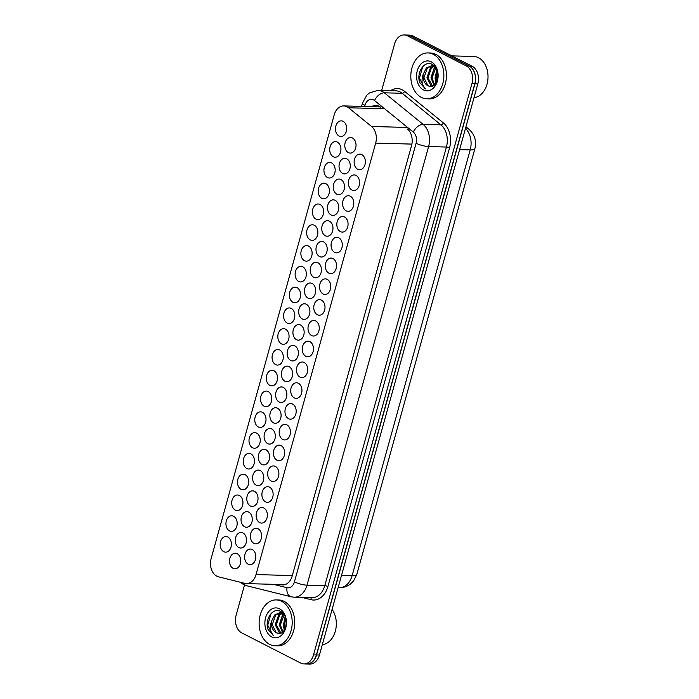 <?xml version="1.0" encoding="UTF-8"?>
<svg xmlns="http://www.w3.org/2000/svg" width="699" height="699" viewBox="0 0 699 699"><rect width="100%" height="100%" fill="white"/><g stroke="black" fill="none" stroke-linecap="round" stroke-linejoin="round"><path stroke-width="1.05" d="M361.776 154.619A7.803 5.618 91.6 0 1 365.254 163.374A7.803 5.618 91.6 0 1 359.531 169.735A7.803 5.618 91.6 0 1 357.713 169.263A7.803 5.618 91.6 0 1 354.236 160.499A7.803 5.618 91.6 0 1 359.959 154.138A7.803 5.618 91.6 0 1 361.776 154.619M356.009 175.405A7.803 5.618 91.6 0 1 359.487 184.16A7.803 5.618 91.6 0 1 353.764 190.521A7.803 5.618 91.6 0 1 351.947 190.049A7.803 5.618 91.6 0 1 348.478 181.286A7.803 5.618 91.6 0 1 354.192 174.925A7.803 5.618 91.6 0 1 356.009 175.405M350.243 196.192A7.803 5.618 91.6 0 1 353.72 204.947A7.803 5.618 91.6 0 1 348.006 211.308A7.803 5.618 91.6 0 1 346.188 210.836A7.803 5.618 91.6 0 1 342.711 202.072A7.803 5.618 91.6 0 1 348.425 195.711A7.803 5.618 91.6 0 1 350.243 196.192M344.485 216.97A7.803 5.618 91.6 0 1 347.953 225.733A7.803 5.618 91.6 0 1 342.239 232.094A7.803 5.618 91.6 0 1 340.422 231.614A7.803 5.618 91.6 0 1 336.944 222.859A7.803 5.618 91.6 0 1 342.667 216.498A7.803 5.618 91.6 0 1 344.485 216.97M338.718 237.756A7.803 5.618 91.6 0 1 342.195 246.52A7.803 5.618 91.6 0 1 336.472 252.881A7.803 5.618 91.6 0 1 334.655 252.4A7.803 5.618 91.6 0 1 331.177 243.645A7.803 5.618 91.6 0 1 336.901 237.284A7.803 5.618 91.6 0 1 338.718 237.756M332.951 258.543A7.803 5.618 91.6 0 1 336.429 267.306A7.803 5.618 91.6 0 1 330.706 273.667A7.803 5.618 91.6 0 1 328.888 273.187A7.803 5.618 91.6 0 1 325.419 264.432A7.803 5.618 91.6 0 1 331.134 258.071A7.803 5.618 91.6 0 1 332.951 258.543M327.184 279.329A7.803 5.618 91.6 0 1 330.662 288.093A7.803 5.618 91.6 0 1 324.948 294.454A7.803 5.618 91.6 0 1 323.13 293.973A7.803 5.618 91.6 0 1 319.653 285.218A7.803 5.618 91.6 0 1 325.367 278.857A7.803 5.618 91.6 0 1 327.184 279.329M321.426 300.116A7.803 5.618 91.6 0 1 324.895 308.879A7.803 5.618 91.6 0 1 319.181 315.232A7.803 5.618 91.6 0 1 317.363 314.76A7.803 5.618 91.6 0 1 313.886 305.996A7.803 5.618 91.6 0 1 319.609 299.644A7.803 5.618 91.6 0 1 321.426 300.116M315.66 320.902A7.803 5.618 91.6 0 1 319.137 329.666A7.803 5.618 91.6 0 1 313.414 336.018A7.803 5.618 91.6 0 1 311.597 335.546A7.803 5.618 91.6 0 1 308.119 326.783A7.803 5.618 91.6 0 1 313.842 320.43A7.803 5.618 91.6 0 1 315.66 320.902M309.893 341.689A7.803 5.618 91.6 0 1 313.37 350.452A7.803 5.618 91.6 0 1 307.647 356.805A7.803 5.618 91.6 0 1 305.83 356.333A7.803 5.618 91.6 0 1 302.361 347.569A7.803 5.618 91.6 0 1 308.076 341.217A7.803 5.618 91.6 0 1 309.893 341.689M281.077 445.613A7.803 5.618 91.6 0 1 284.545 454.376A7.803 5.618 91.6 0 1 278.831 460.737A7.803 5.618 91.6 0 1 277.014 460.257A7.803 5.618 91.6 0 1 273.536 451.502A7.803 5.618 91.6 0 1 279.259 445.141A7.803 5.618 91.6 0 1 281.077 445.613M286.835 424.835A7.803 5.618 91.6 0 1 290.312 433.59A7.803 5.618 91.6 0 1 284.598 439.951A7.803 5.618 91.6 0 1 282.78 439.47A7.803 5.618 91.6 0 1 279.303 430.715A7.803 5.618 91.6 0 1 285.017 424.354A7.803 5.618 91.6 0 1 286.835 424.835M258.018 528.759A7.803 5.618 91.6 0 1 261.487 537.522A7.803 5.618 91.6 0 1 255.773 543.874A7.803 5.618 91.6 0 1 253.955 543.403A7.803 5.618 91.6 0 1 250.478 534.639A7.803 5.618 91.6 0 1 256.201 528.287A7.803 5.618 91.6 0 1 258.018 528.759M263.776 507.972A7.803 5.618 91.6 0 1 267.254 516.736A7.803 5.618 91.6 0 1 261.54 523.088A7.803 5.618 91.6 0 1 259.722 522.616A7.803 5.618 91.6 0 1 256.245 513.852A7.803 5.618 91.6 0 1 261.959 507.5A7.803 5.618 91.6 0 1 263.776 507.972M269.543 487.186A7.803 5.618 91.6 0 1 273.021 495.949A7.803 5.618 91.6 0 1 267.298 502.31A7.803 5.618 91.6 0 1 265.48 501.83A7.803 5.618 91.6 0 1 262.011 493.075A7.803 5.618 91.6 0 1 267.726 486.714A7.803 5.618 91.6 0 1 269.543 487.186M275.31 466.399A7.803 5.618 91.6 0 1 278.787 475.163A7.803 5.618 91.6 0 1 273.064 481.524A7.803 5.618 91.6 0 1 271.247 481.043A7.803 5.618 91.6 0 1 267.769 472.288A7.803 5.618 91.6 0 1 273.492 465.927A7.803 5.618 91.6 0 1 275.31 466.399M292.601 404.048A7.803 5.618 91.6 0 1 296.079 412.803A7.803 5.618 91.6 0 1 290.356 419.164A7.803 5.618 91.6 0 1 288.538 418.692A7.803 5.618 91.6 0 1 285.07 409.929A7.803 5.618 91.6 0 1 290.784 403.568A7.803 5.618 91.6 0 1 292.601 404.048M298.368 383.262A7.803 5.618 91.6 0 1 301.837 392.017A7.803 5.618 91.6 0 1 296.123 398.378A7.803 5.618 91.6 0 1 294.305 397.906A7.803 5.618 91.6 0 1 290.828 389.142A7.803 5.618 91.6 0 1 296.551 382.781A7.803 5.618 91.6 0 1 298.368 383.262M304.126 362.475A7.803 5.618 91.6 0 1 307.604 371.23A7.803 5.618 91.6 0 1 301.889 377.591A7.803 5.618 91.6 0 1 300.072 377.119A7.803 5.618 91.6 0 1 296.594 368.356A7.803 5.618 91.6 0 1 302.309 361.995A7.803 5.618 91.6 0 1 304.126 362.475M252.252 549.545A7.803 5.618 91.6 0 1 255.729 558.309A7.803 5.618 91.6 0 1 250.006 564.661A7.803 5.618 91.6 0 1 248.189 564.189A7.803 5.618 91.6 0 1 244.711 555.425A7.803 5.618 91.6 0 1 250.434 549.073A7.803 5.618 91.6 0 1 252.252 549.545M352.445 137.974A7.803 5.618 91.6 0 1 355.922 146.738A7.803 5.618 91.6 0 1 350.199 153.09A7.803 5.618 91.6 0 1 348.382 152.618A7.803 5.618 91.6 0 1 344.904 143.854A7.803 5.618 91.6 0 1 350.627 137.502A7.803 5.618 91.6 0 1 352.445 137.974M346.678 158.76A7.803 5.618 91.6 0 1 350.155 167.515A7.803 5.618 91.6 0 1 344.432 173.876A7.803 5.618 91.6 0 1 342.615 173.404A7.803 5.618 91.6 0 1 339.146 164.641A7.803 5.618 91.6 0 1 344.86 158.28A7.803 5.618 91.6 0 1 346.678 158.76M340.92 179.547A7.803 5.618 91.6 0 1 344.389 188.302A7.803 5.618 91.6 0 1 338.674 194.663A7.803 5.618 91.6 0 1 336.857 194.191A7.803 5.618 91.6 0 1 333.379 185.427A7.803 5.618 91.6 0 1 339.102 179.066A7.803 5.618 91.6 0 1 340.92 179.547M335.153 200.333A7.803 5.618 91.6 0 1 338.631 209.088A7.803 5.618 91.6 0 1 332.907 215.449A7.803 5.618 91.6 0 1 331.09 214.977A7.803 5.618 91.6 0 1 327.613 206.214A7.803 5.618 91.6 0 1 333.336 199.853A7.803 5.618 91.6 0 1 335.153 200.333M329.386 221.12A7.803 5.618 91.6 0 1 332.864 229.875A7.803 5.618 91.6 0 1 327.141 236.236A7.803 5.618 91.6 0 1 325.323 235.755A7.803 5.618 91.6 0 1 321.855 227A7.803 5.618 91.6 0 1 327.569 220.639A7.803 5.618 91.6 0 1 329.386 221.12M323.62 241.898A7.803 5.618 91.6 0 1 327.097 250.661A7.803 5.618 91.6 0 1 321.383 257.022A7.803 5.618 91.6 0 1 319.565 256.542A7.803 5.618 91.6 0 1 316.088 247.787A7.803 5.618 91.6 0 1 321.802 241.426A7.803 5.618 91.6 0 1 323.62 241.898M317.862 262.684A7.803 5.618 91.6 0 1 321.33 271.448A7.803 5.618 91.6 0 1 315.616 277.809A7.803 5.618 91.6 0 1 313.799 277.328A7.803 5.618 91.6 0 1 310.321 268.573A7.803 5.618 91.6 0 1 316.044 262.212A7.803 5.618 91.6 0 1 317.862 262.684M312.095 283.471A7.803 5.618 91.6 0 1 315.572 292.234A7.803 5.618 91.6 0 1 309.849 298.595A7.803 5.618 91.6 0 1 308.032 298.115A7.803 5.618 91.6 0 1 304.554 289.36A7.803 5.618 91.6 0 1 310.277 282.999A7.803 5.618 91.6 0 1 312.095 283.471M306.328 304.257A7.803 5.618 91.6 0 1 309.806 313.021A7.803 5.618 91.6 0 1 304.082 319.373A7.803 5.618 91.6 0 1 302.265 318.901A7.803 5.618 91.6 0 1 298.796 310.138A7.803 5.618 91.6 0 1 304.511 303.785A7.803 5.618 91.6 0 1 306.328 304.257M300.561 325.044A7.803 5.618 91.6 0 1 304.039 333.807A7.803 5.618 91.6 0 1 298.324 340.16A7.803 5.618 91.6 0 1 296.507 339.688A7.803 5.618 91.6 0 1 293.03 330.924A7.803 5.618 91.6 0 1 298.744 324.572A7.803 5.618 91.6 0 1 300.561 325.044M271.745 428.976A7.803 5.618 91.6 0 1 275.223 437.731A7.803 5.618 91.6 0 1 269.499 444.092A7.803 5.618 91.6 0 1 267.682 443.612A7.803 5.618 91.6 0 1 264.205 434.857A7.803 5.618 91.6 0 1 269.928 428.496A7.803 5.618 91.6 0 1 271.745 428.976M254.453 491.327A7.803 5.618 91.6 0 1 257.922 500.091A7.803 5.618 91.6 0 1 252.208 506.452A7.803 5.618 91.6 0 1 250.391 505.971A7.803 5.618 91.6 0 1 246.913 497.216A7.803 5.618 91.6 0 1 252.636 490.855A7.803 5.618 91.6 0 1 254.453 491.327M248.687 512.114A7.803 5.618 91.6 0 1 252.164 520.877A7.803 5.618 91.6 0 1 246.441 527.229A7.803 5.618 91.6 0 1 244.624 526.758A7.803 5.618 91.6 0 1 241.146 517.994A7.803 5.618 91.6 0 1 246.869 511.642A7.803 5.618 91.6 0 1 248.687 512.114M242.92 532.9A7.803 5.618 91.6 0 1 246.398 541.664A7.803 5.618 91.6 0 1 240.674 548.016A7.803 5.618 91.6 0 1 238.857 547.544A7.803 5.618 91.6 0 1 235.388 538.78A7.803 5.618 91.6 0 1 241.103 532.428A7.803 5.618 91.6 0 1 242.92 532.9M265.978 449.754A7.803 5.618 91.6 0 1 269.456 458.518A7.803 5.618 91.6 0 1 263.733 464.879A7.803 5.618 91.6 0 1 261.915 464.398A7.803 5.618 91.6 0 1 258.447 455.643A7.803 5.618 91.6 0 1 264.161 449.282A7.803 5.618 91.6 0 1 265.978 449.754M260.211 470.541A7.803 5.618 91.6 0 1 263.689 479.304A7.803 5.618 91.6 0 1 257.975 485.665A7.803 5.618 91.6 0 1 256.157 485.185A7.803 5.618 91.6 0 1 252.68 476.43A7.803 5.618 91.6 0 1 258.394 470.069A7.803 5.618 91.6 0 1 260.211 470.541M277.512 408.19A7.803 5.618 91.6 0 1 280.981 416.945A7.803 5.618 91.6 0 1 275.266 423.306A7.803 5.618 91.6 0 1 273.449 422.834A7.803 5.618 91.6 0 1 269.971 414.07A7.803 5.618 91.6 0 1 275.694 407.709A7.803 5.618 91.6 0 1 277.512 408.19M283.27 387.403A7.803 5.618 91.6 0 1 286.747 396.158A7.803 5.618 91.6 0 1 281.024 402.519A7.803 5.618 91.6 0 1 279.207 402.047A7.803 5.618 91.6 0 1 275.738 393.284A7.803 5.618 91.6 0 1 281.452 386.923A7.803 5.618 91.6 0 1 283.27 387.403M289.037 366.617A7.803 5.618 91.6 0 1 292.514 375.372A7.803 5.618 91.6 0 1 286.791 381.733A7.803 5.618 91.6 0 1 284.974 381.261A7.803 5.618 91.6 0 1 281.496 372.497A7.803 5.618 91.6 0 1 287.219 366.136A7.803 5.618 91.6 0 1 289.037 366.617M294.803 345.83A7.803 5.618 91.6 0 1 298.272 354.594A7.803 5.618 91.6 0 1 292.558 360.946A7.803 5.618 91.6 0 1 290.74 360.474A7.803 5.618 91.6 0 1 287.263 351.711A7.803 5.618 91.6 0 1 292.986 345.358A7.803 5.618 91.6 0 1 294.803 345.83M237.153 553.687A7.803 5.618 91.6 0 1 240.631 562.45A7.803 5.618 91.6 0 1 234.916 568.803A7.803 5.618 91.6 0 1 233.099 568.331A7.803 5.618 91.6 0 1 229.622 559.567A7.803 5.618 91.6 0 1 235.336 553.215A7.803 5.618 91.6 0 1 237.153 553.687M343.113 121.329A7.803 5.618 91.6 0 1 346.59 130.093A7.803 5.618 91.6 0 1 340.867 136.445A7.803 5.618 91.6 0 1 339.05 135.973A7.803 5.618 91.6 0 1 335.581 127.209A7.803 5.618 91.6 0 1 341.295 120.857A7.803 5.618 91.6 0 1 343.113 121.329M337.355 142.115A7.803 5.618 91.6 0 1 340.824 150.879A7.803 5.618 91.6 0 1 335.109 157.231A7.803 5.618 91.6 0 1 333.292 156.759A7.803 5.618 91.6 0 1 329.814 147.996A7.803 5.618 91.6 0 1 335.537 141.644A7.803 5.618 91.6 0 1 337.355 142.115M331.588 162.902A7.803 5.618 91.6 0 1 335.066 171.657A7.803 5.618 91.6 0 1 329.343 178.018A7.803 5.618 91.6 0 1 327.525 177.546A7.803 5.618 91.6 0 1 324.048 168.782A7.803 5.618 91.6 0 1 329.771 162.421A7.803 5.618 91.6 0 1 331.588 162.902M325.821 183.688A7.803 5.618 91.6 0 1 329.299 192.443A7.803 5.618 91.6 0 1 323.576 198.804A7.803 5.618 91.6 0 1 321.758 198.333A7.803 5.618 91.6 0 1 318.29 189.569A7.803 5.618 91.6 0 1 324.004 183.208A7.803 5.618 91.6 0 1 325.821 183.688M320.055 204.475A7.803 5.618 91.6 0 1 323.532 213.23A7.803 5.618 91.6 0 1 317.818 219.591A7.803 5.618 91.6 0 1 316 219.119A7.803 5.618 91.6 0 1 312.523 210.355A7.803 5.618 91.6 0 1 318.237 203.994A7.803 5.618 91.6 0 1 320.055 204.475M314.297 225.261A7.803 5.618 91.6 0 1 317.765 234.016A7.803 5.618 91.6 0 1 312.051 240.377A7.803 5.618 91.6 0 1 310.234 239.897A7.803 5.618 91.6 0 1 306.756 231.142A7.803 5.618 91.6 0 1 312.479 224.781A7.803 5.618 91.6 0 1 314.297 225.261M308.53 246.039A7.803 5.618 91.6 0 1 312.007 254.803A7.803 5.618 91.6 0 1 306.284 261.164A7.803 5.618 91.6 0 1 304.467 260.683A7.803 5.618 91.6 0 1 300.989 251.928A7.803 5.618 91.6 0 1 306.712 245.567A7.803 5.618 91.6 0 1 308.53 246.039M302.763 266.826A7.803 5.618 91.6 0 1 306.241 275.589A7.803 5.618 91.6 0 1 300.518 281.95A7.803 5.618 91.6 0 1 298.7 281.47A7.803 5.618 91.6 0 1 295.231 272.715A7.803 5.618 91.6 0 1 300.946 266.354A7.803 5.618 91.6 0 1 302.763 266.826M296.996 287.612A7.803 5.618 91.6 0 1 300.474 296.376A7.803 5.618 91.6 0 1 294.76 302.737A7.803 5.618 91.6 0 1 292.942 302.256A7.803 5.618 91.6 0 1 289.465 293.501A7.803 5.618 91.6 0 1 295.179 287.14A7.803 5.618 91.6 0 1 296.996 287.612M291.238 308.399A7.803 5.618 91.6 0 1 294.707 317.163A7.803 5.618 91.6 0 1 288.993 323.515A7.803 5.618 91.6 0 1 287.175 323.043A7.803 5.618 91.6 0 1 283.698 314.288A7.803 5.618 91.6 0 1 289.421 307.927A7.803 5.618 91.6 0 1 291.238 308.399M285.472 329.185A7.803 5.618 91.6 0 1 288.949 337.949A7.803 5.618 91.6 0 1 283.226 344.301A7.803 5.618 91.6 0 1 281.409 343.829A7.803 5.618 91.6 0 1 277.931 335.066A7.803 5.618 91.6 0 1 283.654 328.713A7.803 5.618 91.6 0 1 285.472 329.185M279.705 349.972A7.803 5.618 91.6 0 1 283.182 358.736A7.803 5.618 91.6 0 1 277.459 365.088A7.803 5.618 91.6 0 1 275.642 364.616A7.803 5.618 91.6 0 1 272.173 355.852A7.803 5.618 91.6 0 1 277.887 349.5A7.803 5.618 91.6 0 1 279.705 349.972M273.947 370.758A7.803 5.618 91.6 0 1 277.416 379.513A7.803 5.618 91.6 0 1 271.701 385.874A7.803 5.618 91.6 0 1 269.884 385.402A7.803 5.618 91.6 0 1 266.406 376.639A7.803 5.618 91.6 0 1 272.129 370.278A7.803 5.618 91.6 0 1 273.947 370.758M268.18 391.545A7.803 5.618 91.6 0 1 271.658 400.3A7.803 5.618 91.6 0 1 265.935 406.661A7.803 5.618 91.6 0 1 264.117 406.189A7.803 5.618 91.6 0 1 260.64 397.425A7.803 5.618 91.6 0 1 266.363 391.064A7.803 5.618 91.6 0 1 268.18 391.545M262.413 412.331A7.803 5.618 91.6 0 1 265.891 421.086A7.803 5.618 91.6 0 1 260.168 427.447A7.803 5.618 91.6 0 1 258.35 426.975A7.803 5.618 91.6 0 1 254.882 418.212A7.803 5.618 91.6 0 1 260.596 411.851A7.803 5.618 91.6 0 1 262.413 412.331M256.647 433.118A7.803 5.618 91.6 0 1 260.124 441.873A7.803 5.618 91.6 0 1 254.41 448.234A7.803 5.618 91.6 0 1 252.592 447.762A7.803 5.618 91.6 0 1 249.115 438.998A7.803 5.618 91.6 0 1 254.829 432.637A7.803 5.618 91.6 0 1 256.647 433.118M250.889 453.896A7.803 5.618 91.6 0 1 254.357 462.659A7.803 5.618 91.6 0 1 248.643 469.02A7.803 5.618 91.6 0 1 246.826 468.54A7.803 5.618 91.6 0 1 243.348 459.785A7.803 5.618 91.6 0 1 249.071 453.424A7.803 5.618 91.6 0 1 250.889 453.896M245.122 474.682A7.803 5.618 91.6 0 1 248.599 483.446A7.803 5.618 91.6 0 1 242.876 489.807A7.803 5.618 91.6 0 1 241.059 489.326A7.803 5.618 91.6 0 1 237.581 480.571A7.803 5.618 91.6 0 1 243.304 474.21A7.803 5.618 91.6 0 1 245.122 474.682M239.355 495.469A7.803 5.618 91.6 0 1 242.833 504.232A7.803 5.618 91.6 0 1 237.11 510.593A7.803 5.618 91.6 0 1 235.292 510.113A7.803 5.618 91.6 0 1 231.823 501.358A7.803 5.618 91.6 0 1 237.538 494.997A7.803 5.618 91.6 0 1 239.355 495.469M233.588 516.255A7.803 5.618 91.6 0 1 237.066 525.019A7.803 5.618 91.6 0 1 231.352 531.371A7.803 5.618 91.6 0 1 229.534 530.899A7.803 5.618 91.6 0 1 226.057 522.144A7.803 5.618 91.6 0 1 231.771 515.783A7.803 5.618 91.6 0 1 233.588 516.255M227.83 537.042A7.803 5.618 91.6 0 1 231.299 545.805A7.803 5.618 91.6 0 1 225.585 552.158A7.803 5.618 91.6 0 1 223.767 551.686A7.803 5.618 91.6 0 1 220.29 542.922A7.803 5.618 91.6 0 1 226.013 536.57A7.803 5.618 91.6 0 1 227.83 537.042M348.565 107.768A13.762 9.917 -88.4 0 0 347.019 106.755A13.762 9.917 -88.4 0 0 343.812 105.916A13.762 9.917 -88.4 0 0 334.183 114.933L211.159 558.545A13.762 9.917 -88.4 0 0 218.49 576.824L244.842 583.377A13.762 9.917 -88.4 0 0 246.389 583.595A13.762 9.917 -88.4 0 0 256.017 574.569L375.669 143.112A13.762 9.917 -88.4 0 0 371.553 126.475L348.565 107.768L384.616 108.756M246.389 583.595L283.707 584.609L286.031 584.207M472.402 68.782A13.762 9.917 91.6 0 1 474.953 83.836L316.568 654.946A13.762 9.917 91.6 0 1 307.342 663.971M407.465 35.055L409.728 35.116A13.762 9.917 91.6 0 1 412.934 35.955L472.148 66.256A13.762 9.917 91.6 0 1 477.819 83.915L319.434 655.024A13.762 9.917 91.6 0 1 309.806 664.05L307.184 663.98M380.702 107.279A13.762 9.917 -88.4 0 0 379.146 106.265A13.762 9.917 -88.4 0 0 375.94 105.427A13.762 9.917 -88.4 0 0 371.597 106.676M381.671 90.433L394.559 43.976A13.762 9.917 91.6 0 1 404.188 34.95A13.762 9.917 91.6 0 1 407.395 35.789L466.294 65.942A13.762 9.917 91.6 0 1 471.965 83.592L313.528 654.876A13.762 9.917 91.6 0 1 303.899 663.901A13.762 9.917 91.6 0 1 300.692 663.063L241.793 632.91A13.762 9.917 91.6 0 1 236.131 615.251L244.51 585.019M404.188 34.95L407.045 35.029A13.762 9.917 91.6 0 1 410.252 35.867L469.151 66.021A13.762 9.917 91.6 0 1 474.822 83.67L316.394 654.954A13.762 9.917 91.6 0 1 306.765 663.98L303.899 663.901M280.124 584.513L281.042 584.74A13.762 9.917 -88.4 0 0 282.588 584.949A13.762 9.917 -88.4 0 0 292.217 575.932L411.536 145.663A13.762 9.917 -88.4 0 0 407.421 129.027M284.021 584.845A13.762 9.917 91.6 0 1 283.899 584.818L282.99 584.591M451.86 55.876L473.704 56.47A20.647 14.88 91.6 0 1 478.518 57.729A20.647 14.88 91.6 0 1 487.841 79.948A20.647 14.88 91.6 0 1 473.992 97.694M421.375 97.397A22.936 16.531 91.6 0 1 411.152 71.63A22.936 16.531 91.6 0 1 427.971 52.932A22.936 16.531 91.6 0 1 433.319 54.321A22.936 16.531 91.6 0 1 443.542 80.088A22.936 16.531 91.6 0 1 426.722 98.795A22.936 16.531 91.6 0 1 421.375 97.397M427.971 52.932L430.514 53.002A22.936 16.531 91.6 0 1 435.861 54.391A22.936 16.531 91.6 0 1 446.084 80.158A22.936 16.531 91.6 0 1 429.265 98.865L426.722 98.795M434.254 66.187L431.362 68.144L427.989 77.86L432.559 86.064M433.756 65.986L430.348 68.109L426.975 77.834L430.995 85.767L432.087 86.222M434.813 66.475L431.746 65.601L426.311 68.004L423.157 74.409A10.371 7.471 91.6 0 0 427.823 85.68A10.371 7.471 91.6 0 0 429.413 86.23C438.229 89.061 441.567 68.607 432.48 64.561C424.625 59.581 415.975 72.818 419.784 82.587L424.983 88.432C421.812 85.086 421.2 80.411 423.157 74.409M432.253 65.636L427.325 68.03L423.944 77.746L427.963 85.689L429.413 86.23M435.835 67.829L432.026 77.965L434.595 84.771M435.46 67.279L434.385 68.222L431.012 77.939L434.079 85.217M437.408 71.315L436.062 78.078L436.77 81.713M437.015 70.162L435.058 78.052L436.211 82.77M431.239 61.818A14.959 10.782 91.6 0 1 437.399 81.005A14.959 10.782 91.6 0 1 423.454 89.9A14.959 10.782 91.6 0 1 417.294 70.713A14.959 10.782 91.6 0 1 431.239 61.818M436.796 69.62L435.084 78.655L435.975 83.137M434.734 66.431L431.003 77.624M431.161 65.785L426.967 77.519M422.712 66.623L419.426 78.227L424.87 88.59L425.586 88.93M269.683 644.382A22.936 16.531 91.6 0 1 259.46 618.624A22.936 16.531 91.6 0 1 276.28 599.917A22.936 16.531 91.6 0 1 281.627 601.315A22.936 16.531 91.6 0 1 291.85 627.082A22.936 16.531 91.6 0 1 275.022 645.78A22.936 16.531 91.6 0 1 269.683 644.382M276.28 599.917L278.822 599.987A22.936 16.531 91.6 0 1 284.17 601.385A22.936 16.531 91.6 0 1 294.393 627.152A22.936 16.531 91.6 0 1 277.573 645.85L275.022 645.78M282.553 613.18L279.67 615.129L276.288 624.845L280.867 633.058M282.055 612.979L278.656 615.103L275.284 624.819L279.294 632.761L280.395 633.215M283.121 613.46L280.054 612.595L274.62 614.989L271.465 621.394A10.371 7.471 91.6 0 0 276.131 632.674A10.371 7.471 91.6 0 0 277.713 633.215C286.529 636.055 289.875 615.601 280.788 611.555C272.933 606.575 264.274 619.812 268.093 629.581L273.283 635.417C270.12 632.071 269.508 627.396 271.465 621.394M280.561 612.63L275.624 615.024L272.252 624.74L276.271 632.682L277.713 633.215M284.144 614.814L280.334 624.958L282.903 631.765M283.768 614.264L282.693 615.216L279.32 624.932L282.379 632.202M285.716 618.3L284.371 625.072L285.078 628.707M285.323 617.147L283.357 625.046L284.519 629.755M279.548 608.812A14.959 10.782 91.6 0 1 285.708 627.999A14.959 10.782 91.6 0 1 271.754 636.894A14.959 10.782 91.6 0 1 265.594 617.706A14.959 10.782 91.6 0 1 279.548 608.812M332.086 609.406A20.647 14.88 91.6 0 1 335.328 631.206A20.647 14.88 91.6 0 1 322.3 644.688M285.105 616.614L283.383 625.64L284.283 630.122M283.043 613.416L279.312 624.618M279.469 612.778L275.266 624.504M271.02 613.608L267.734 625.221L273.178 635.574L273.886 635.915M378.596 106.868A13.762 8.344 -50.9 0 1 378.998 106.187M407.604 127.463L371.553 126.475M411.894 144.099L375.669 143.112M292.313 575.565L256.017 574.569M356.805 574.429A16.06 3.626 -164.5 0 1 352.13 575.661L470.2 149.918A16.06 3.626 15.5 0 0 474.874 148.686L356.805 574.429L353.615 580.834L350.645 583.857C347.333 586.47 343.55 587.754 339.286 587.693A18.349 13.22 -88.4 0 0 352.13 575.661L341.523 575.373M465.639 127.812A16.06 9.742 -50.9 0 1 468.854 129.166C474.761 134.645 476.77 141.146 474.874 148.686M459.593 149.63L470.2 149.918A18.349 13.22 -88.4 0 0 465.473 128.415M412.934 35.955L407.395 35.789M472.148 66.256L469.466 66.187M477.819 83.915L474.953 83.836M319.434 655.024L316.568 654.946M273.37 584.329L287.001 587.719A9.174 6.614 -88.4 0 0 294.445 581.848L416.088 143.225A9.174 6.614 -88.4 0 0 413.345 132.128L374.559 100.569A9.174 6.614 -88.4 0 0 373.519 99.887A9.174 6.614 -88.4 0 0 364.965 105.348L364.651 106.484M377.993 90.328A18.349 13.22 91.6 0 1 382.274 91.447A18.349 13.22 91.6 0 1 384.336 92.81L402.152 93.29A18.349 13.22 -88.4 0 0 400.081 91.936A18.349 13.22 -88.4 0 0 395.8 90.818L377.993 90.328L369.387 92.95L366.8 95.195L362.484 103.068A9.174 2.071 15.5 0 0 364.965 105.348M240.229 582.232L243.593 584.582L246.668 585.736A9.174 6.282 -76 0 1 243.444 583.036M390.584 90.678A20.647 14.88 91.6 0 1 402.266 89.822A20.647 14.88 91.6 0 1 404.599 91.351L443.384 122.919A20.647 14.88 91.6 0 1 449.553 147.873L327.918 586.496A20.647 14.88 91.6 0 1 311.151 599.716L301.933 597.418M466.294 65.942L469.151 66.021M471.965 83.592L474.822 83.67M313.528 654.876L316.394 654.954M374.559 100.569A9.174 5.566 -50.9 0 1 384.336 92.81L423.131 124.37L440.938 124.859L402.152 93.29A2.298 1.389 129.1 0 0 404.599 91.351M413.345 132.128A9.174 5.566 -50.9 0 1 423.131 124.37A18.349 13.22 91.6 0 1 428.618 146.554L446.425 147.043A18.349 13.22 -88.4 0 0 440.938 124.859A2.298 1.389 129.1 0 0 443.384 122.919M416.088 143.225A9.174 2.071 15.5 0 0 428.618 146.554L306.975 585.177L324.782 585.666L446.425 147.043A2.298 0.516 -164.5 0 1 449.553 147.873M294.445 581.848A9.174 2.071 15.5 0 0 306.975 585.177A18.349 13.22 91.6 0 1 294.139 597.208L311.946 597.697A18.349 13.22 -88.4 0 0 324.782 585.666A2.298 0.516 -164.5 0 1 327.918 586.496M311.151 599.716A2.298 1.573 104 0 0 310.548 597.654M246.668 585.736L291.142 596.797A9.174 6.282 -76 0 1 287.001 587.719M283.899 584.818L281.042 584.74M380.212 106.912L343.812 105.916M465.927 126.781L468.854 129.166M339.286 587.693L338.115 587.667M291.142 596.797L294.139 597.208M362.484 103.068L361.558 106.397"/></g></svg>
